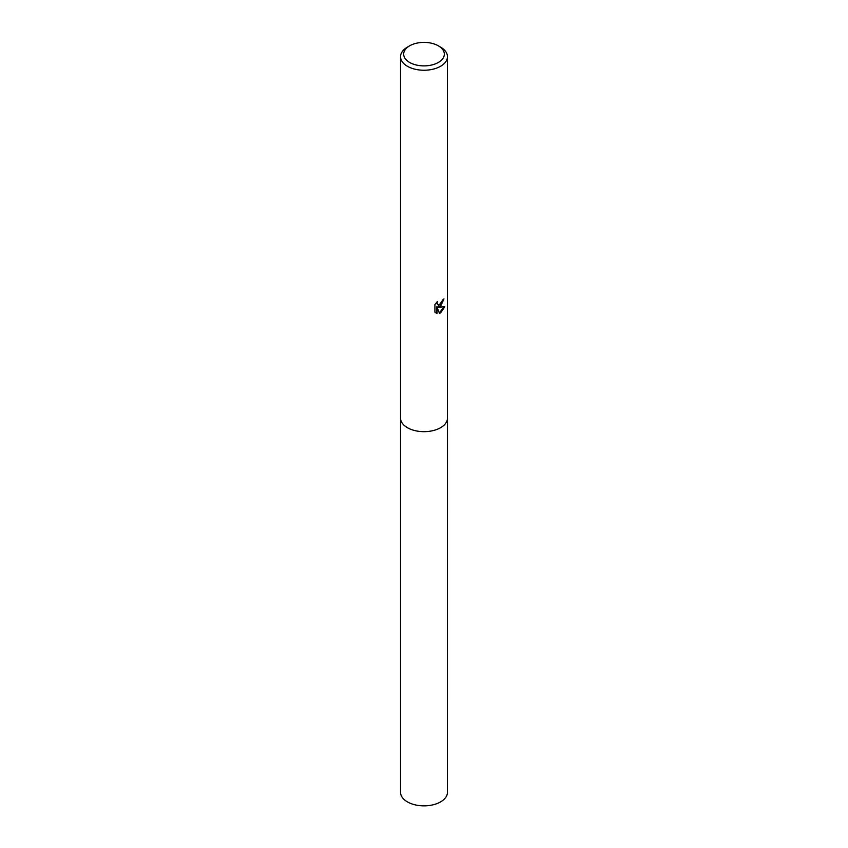<?xml version="1.0" encoding="UTF-8"?>
<svg xmlns="http://www.w3.org/2000/svg" width="848" height="848" viewBox="0 0 848 848"><rect width="100%" height="100%" fill="white"/><g stroke="black" fill="none" stroke-linecap="round" stroke-linejoin="round"><path stroke-width="1.27" d="M447.458 417.767A23.468 13.547 180 0 1 447.468 418.117A23.458 13.547 180 0 1 440.589 427.689A23.458 13.547 180 0 1 415.022 430.625A23.458 13.547 180 0 1 400.542 418.106A23.468 13.547 180 0 1 400.542 417.767M447.458 417.873A23.468 13.547 180 0 1 440.589 427.699A23.468 13.547 180 0 1 414.82 430.583A23.468 13.547 180 0 1 400.542 417.873M440.589 306.372L438.342 307.209L444.765 306.806L440.589 312.891L439.487 313.347L437.059 307.283L437.059 313.4L434.907 312.149L434.907 304.591L437.377 301.528L437.049 303.033L437.96 304.824L440.589 304.337L442.529 300.065A23.458 13.547 0 0 0 443.96 298.878L440.589 306.372M438.374 45.834L440.589 47.117A23.458 13.547 180 0 1 447.458 56.689A23.458 13.547 180 0 1 440.589 66.271A23.458 13.547 180 0 1 415.022 69.207A23.458 13.547 180 0 1 400.542 56.689A23.458 13.547 180 0 1 407.411 47.117L409.626 45.834A20.331 11.745 180 0 1 438.374 45.834A20.331 11.745 180 0 1 438.374 62.445A20.331 11.745 180 0 1 409.626 62.445A20.331 11.745 180 0 1 409.626 45.834L407.411 47.117M443.356 299.418L437.78 306.891L438.342 307.209M437.695 304.633L436.487 302.46M435.649 312.764L436.487 313.071L436.487 306.955L437.059 307.283M439.317 312.901L444.034 306.976M436.487 313.082L437.059 313.4M400.532 418.117A23.468 13.547 180 0 0 407.4 427.699A23.468 13.547 180 0 0 432.978 430.636A23.468 13.547 180 0 0 447.468 418.117L447.458 792.318A23.458 13.547 180 0 1 432.978 804.826A23.458 13.547 180 0 1 407.411 801.89A23.458 13.547 180 0 1 400.542 792.318L400.542 56.689M437.96 304.824L437.398 304.506M447.458 418.106L447.458 56.689"/></g></svg>
